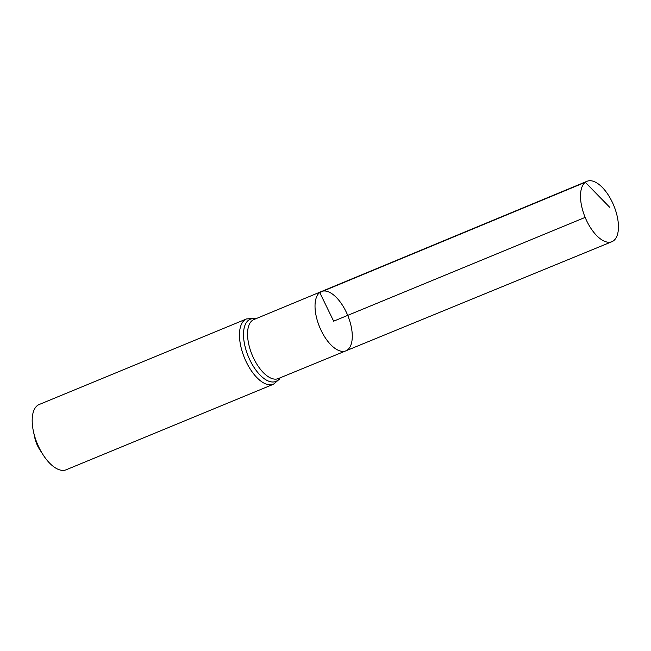 <?xml version="1.0" encoding="UTF-8"?>
<svg xmlns="http://www.w3.org/2000/svg" width="651" height="651" viewBox="0 0 651 651"><rect width="100%" height="100%" fill="white"/><g stroke="black" fill="none" stroke-linecap="round" stroke-linejoin="round"><path stroke-width="0.98" d="M321.407 291.534L253.898 319.551A31.932 15.136 67.6 0 0 252.23 320.52A31.932 15.136 67.6 0 0 252.897 356.691A31.932 15.136 67.6 0 0 278.262 378.589L345.876 350.84A32.078 15.209 -112.4 0 1 320.398 328.845A32.078 15.209 -112.4 0 1 319.731 292.511A32.078 15.209 -112.4 0 1 321.407 291.534A32.078 15.209 -112.4 0 1 347.715 315.385A32.078 15.209 -112.4 0 1 345.876 350.84A32.078 15.209 -112.4 0 1 320.398 328.845A32.078 15.209 -112.4 0 1 319.731 292.511A32.078 15.209 -112.4 0 1 321.407 291.534L586.999 181.295A32.664 15.486 -112.4 0 1 612.965 203.657A32.664 15.486 -112.4 0 1 613.657 240.691A32.664 15.486 -112.4 0 1 611.924 241.692A32.664 15.486 -112.4 0 1 585.973 219.289A32.664 15.486 -112.4 0 1 585.298 182.288A32.664 15.486 -112.4 0 1 586.999 181.295M273.453 384.236A35.317 16.739 67.6 0 1 245.386 360.044A35.317 16.739 67.6 0 1 244.646 320.015A35.317 16.739 67.6 0 1 246.509 318.941L39.231 404.483A35.317 16.739 67.6 0 0 37.367 405.557A35.317 16.739 67.6 0 0 33.404 431.304L34.755 437.635A17.658 8.373 67.6 0 0 39.613 449.418L43.129 454.862A35.317 16.739 67.6 0 0 66.174 469.77L273.453 384.236L279.271 379.273L280.109 377.824M33.404 431.304A35.317 16.739 67.6 0 0 43.129 454.862M585.159 217.393L333.654 321.179L319.731 292.511L585.298 182.288L609.686 207.27M255.461 318.909A33.624 15.941 67.6 0 0 248.438 320.276A33.624 15.941 67.6 0 0 251.498 363.128A33.624 15.941 67.6 0 0 279.824 377.946M246.509 318.941L254.126 318.355L255.745 318.787M345.876 350.84L611.924 241.692"/></g></svg>
